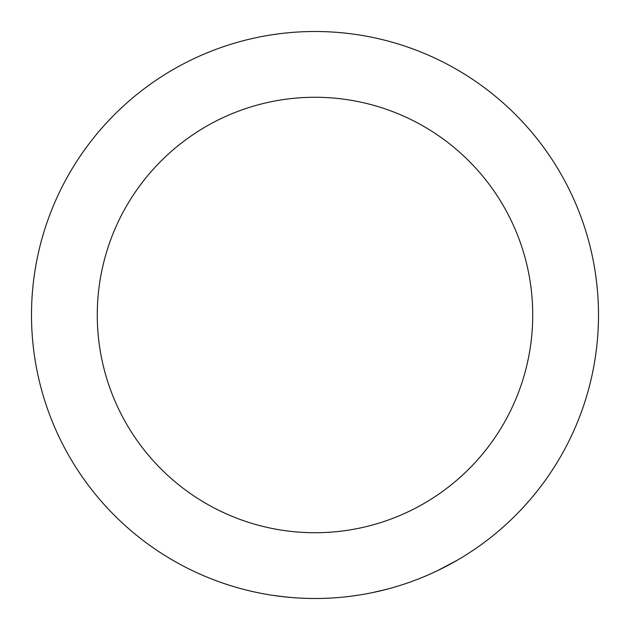 <?xml version="1.0" encoding="UTF-8"?>
<svg xmlns="http://www.w3.org/2000/svg" width="630" height="630" viewBox="0 0 630 630"><rect width="100%" height="100%" fill="white"/><g stroke="black" fill="none" stroke-linecap="round" stroke-linejoin="round"><path stroke-width="0.94" d="M205.167 576.363A283.5 283.5 0 0 1 201.608 574.836M220.35 582.23L216.547 580.86M222.91 583.128L219.933 582.088M254.252 591.916L252.866 591.609M251.102 591.208L248.543 590.601M266.025 594.24L260.781 593.271M256.536 592.405L253.858 591.83M287.138 597.13L272.735 595.334M291.383 597.516L281.106 596.468M280.838 596.437L276.05 595.815M318.875 598.476L313.913 598.5M311.921 598.484L311.22 598.476M310.826 598.469L310.188 598.461M310.062 598.461L308.503 598.429M306.944 598.39L299.116 598.051M305.345 598.335L303.384 598.264M313.417 598.492L306.597 598.374M337.845 597.579A283.5 283.5 0 0 1 325.072 598.319M352.879 595.956L351.477 596.145M349.674 596.374L347.067 596.681M364.738 594.106L359.478 594.988M355.194 595.634L354.249 595.767M385.56 589.578L371.416 592.83M389.686 588.483L379.669 591.027M379.41 591.09L374.692 592.145M404.901 583.868L403.554 584.317M401.83 584.876L399.325 585.672M416.202 579.82L411.201 581.679M407.106 583.12L406.208 583.427M437.204 570.812L457.081 560.322A283.5 283.5 0 0 1 452.812 562.747L451.608 563.417M442.543 568.189L441.638 568.646M181.96 565.346L178.991 563.748A283.5 283.5 0 0 1 175.605 561.865M197.355 572.938A283.5 283.5 0 0 1 193.103 570.953M315 97.272A217.728 217.728 0 0 1 503.559 423.864A217.728 217.728 0 0 1 126.441 423.864A217.728 217.728 0 0 1 315 97.272M315 31.5A283.5 283.5 0 0 1 560.519 456.75A283.5 283.5 0 0 1 69.481 456.75A283.5 283.5 0 0 1 315 31.5A283.5 283.5 0 0 1 560.519 456.75A283.5 283.5 0 0 1 69.481 456.75A283.5 283.5 0 0 1 315 31.5M411.39 581.608L408.051 582.797M407.697 582.915L404.515 583.994M401.247 585.065L400.097 585.428M359.683 594.956L352.477 596.011M349.075 596.445L347.87 596.586M260.985 593.31L257.505 592.61M257.135 592.531L255.567 592.2M250.504 591.066L249.33 590.79M217.224 581.104L209.601 578.183M214.192 579.97L211.444 578.907M218.775 581.671L218.098 581.427"/></g></svg>
